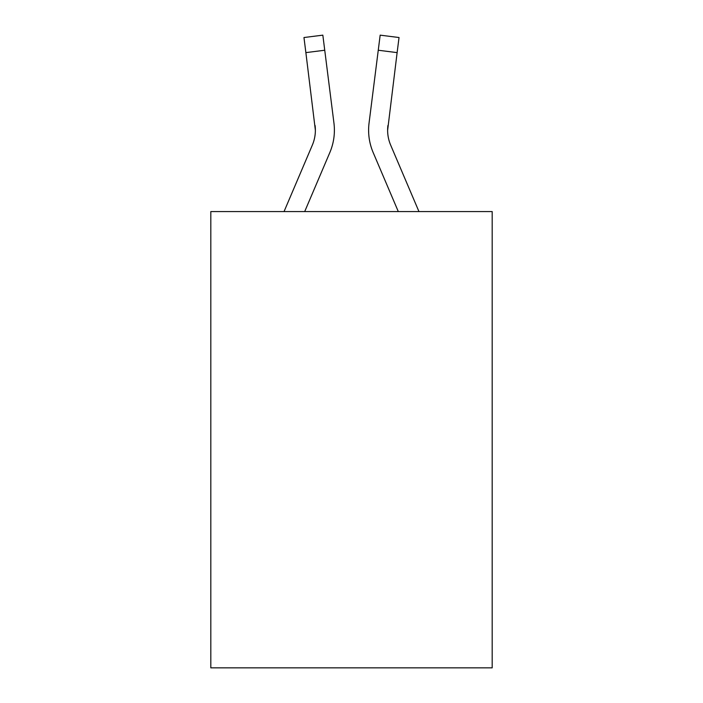 <?xml version="1.0" encoding="UTF-8"?>
<svg xmlns="http://www.w3.org/2000/svg" width="703" height="703" viewBox="0 0 703 703"><rect width="100%" height="100%" fill="white"/><g stroke="black" fill="none" stroke-linecap="round" stroke-linejoin="round"><path stroke-width="1.05" d="M492.188 211.577L492.188 667.85L210.812 667.85L210.812 211.577L492.188 211.577M304.698 211.577L329.83 152.551A57.031 57.031 -44.4 0 0 333.943 123.06L324.742 50.238L305.875 52.62L303.968 37.531L322.835 35.15L324.742 50.238M284.038 211.577L312.343 145.099A38.024 38.024 -30.6 0 0 315.375 130.275L305.875 52.62M334.391 130.653L334.391 130.178M333.653 120.775L333.943 123.06M418.962 211.577L390.657 145.099A38.024 38.024 30.6 0 1 387.625 130.275L397.125 52.62L378.258 50.238L380.165 35.15L399.032 37.531L380.165 35.15L399.032 37.531L380.165 35.15L399.032 37.531L380.165 35.15L399.032 37.531L380.165 35.15L399.032 37.531L380.165 35.15L399.032 37.531L380.165 35.15L399.032 37.531L397.125 52.62M398.302 211.577L373.17 152.551A57.031 57.031 44.4 0 1 369.057 123.06L378.258 50.238M312.343 145.099A38.024 38.024 -44.4 0 0 315.375 130.283A38.024 38.024 -44.4 0 1 312.343 145.099A38.024 38.024 -44.4 0 0 315.375 130.283A38.024 38.024 -44.4 0 1 312.343 145.099A38.024 38.024 -44.4 0 0 315.375 130.283A38.024 38.024 -44.4 0 1 312.343 145.099A38.024 38.024 -44.4 0 0 315.375 130.283A38.024 38.024 -44.4 0 1 312.343 145.099A38.024 38.024 -44.4 0 0 315.375 130.283A38.024 38.024 -44.4 0 1 312.343 145.099A38.024 38.024 -44.4 0 0 315.375 130.283A38.024 38.024 -44.4 0 1 312.343 145.099A38.024 38.024 -44.4 0 0 315.375 130.283A38.024 38.024 -44.4 0 1 312.343 145.099A38.024 38.024 -44.4 0 0 315.375 130.283A38.024 38.024 -44.4 0 1 312.343 145.099A38.024 38.024 -44.4 0 0 315.375 130.283A38.024 38.024 -44.4 0 1 312.343 145.099A38.024 38.024 -44.4 0 0 315.375 130.283A38.024 38.024 -44.4 0 1 312.343 145.099A38.024 38.024 -44.4 0 0 315.375 130.283A38.024 38.024 -44.4 0 1 312.343 145.099A38.024 38.024 -44.4 0 0 315.375 130.283A38.024 38.024 -44.4 0 1 312.343 145.099A38.024 38.024 -44.4 0 0 315.375 130.283A38.024 38.024 -44.4 0 1 312.343 145.099A38.024 38.024 -44.4 0 0 315.375 130.283A38.024 38.024 -44.4 0 1 312.343 145.099A38.024 38.024 -44.4 0 0 315.375 130.283A38.024 38.024 -44.4 0 1 312.343 145.099A38.024 38.024 -44.4 0 0 315.375 130.283A38.024 38.024 -44.4 0 1 312.343 145.099A38.024 38.024 -44.4 0 0 315.375 130.283A38.024 38.024 -44.4 0 1 312.343 145.099A38.024 38.024 -44.4 0 0 315.375 130.283A38.024 38.024 -44.4 0 1 312.343 145.099A38.024 38.024 -44.4 0 0 315.375 130.283A38.024 38.024 -44.4 0 1 312.343 145.099A38.024 38.024 -44.4 0 0 315.375 130.283A38.024 38.024 -44.4 0 1 312.343 145.099A38.024 38.024 -44.4 0 0 315.375 130.283A38.024 38.024 -44.4 0 1 312.343 145.099A38.024 38.024 -44.4 0 0 315.375 130.283A38.024 38.024 -44.4 0 1 312.343 145.099A38.024 38.024 -44.4 0 0 315.375 130.283A38.024 38.024 -44.4 0 1 312.343 145.099A38.024 38.024 -44.4 0 0 315.375 130.283A38.024 38.024 -44.4 0 1 312.343 145.099A38.024 38.024 -44.4 0 0 315.375 130.283A38.024 38.024 -44.4 0 1 312.343 145.099A38.024 38.024 -44.4 0 0 315.375 130.283A38.024 38.024 -44.4 0 1 312.343 145.099A38.024 38.024 -44.4 0 0 315.375 130.283L315.076 125.442A38.024 38.024 -44.4 0 1 312.343 145.099M390.657 145.099A38.024 38.024 44.4 0 1 387.625 130.275L387.924 125.442A38.024 38.024 44.4 0 0 390.657 145.099A38.024 38.024 44.4 0 1 387.625 130.275A38.024 38.024 44.4 0 0 390.657 145.099A38.024 38.024 44.4 0 1 387.625 130.275A38.024 38.024 44.4 0 0 390.657 145.099A38.024 38.024 44.4 0 1 387.625 130.275A38.024 38.024 44.4 0 0 390.657 145.099A38.024 38.024 44.4 0 1 387.625 130.275A38.024 38.024 44.4 0 0 390.657 145.099A38.024 38.024 44.4 0 1 387.625 130.275A38.024 38.024 44.4 0 0 390.657 145.099A38.024 38.024 44.4 0 1 387.625 130.275A38.024 38.024 44.4 0 0 390.657 145.099A38.024 38.024 44.4 0 1 387.625 130.275A38.024 38.024 44.4 0 0 390.657 145.099A38.024 38.024 44.4 0 1 387.625 130.275A38.024 38.024 44.4 0 0 390.657 145.099A38.024 38.024 44.4 0 1 387.625 130.275A38.024 38.024 44.4 0 0 390.657 145.099A38.024 38.024 44.4 0 1 387.625 130.275A38.024 38.024 44.4 0 0 390.657 145.099A38.024 38.024 44.4 0 1 387.625 130.275A38.024 38.024 44.4 0 0 390.657 145.099A38.024 38.024 44.4 0 1 387.625 130.275A38.024 38.024 44.4 0 0 390.657 145.099A38.024 38.024 44.4 0 1 387.625 130.275A38.024 38.024 44.4 0 0 390.657 145.099A38.024 38.024 44.4 0 1 387.625 130.275A38.024 38.024 44.4 0 0 390.657 145.099A38.024 38.024 44.4 0 1 387.625 130.275A38.024 38.024 44.4 0 0 390.657 145.099A38.024 38.024 44.4 0 1 387.625 130.275A38.024 38.024 44.4 0 0 390.657 145.099A38.024 38.024 44.4 0 1 387.625 130.275A38.024 38.024 44.4 0 0 390.657 145.099A38.024 38.024 44.4 0 1 387.625 130.275A38.024 38.024 44.4 0 0 390.657 145.099A38.024 38.024 44.4 0 1 387.625 130.275A38.024 38.024 44.4 0 0 390.657 145.099A38.024 38.024 44.4 0 1 387.625 130.275A38.024 38.024 44.4 0 0 390.657 145.099A38.024 38.024 44.4 0 1 387.625 130.275A38.024 38.024 44.4 0 0 390.657 145.099A38.024 38.024 44.4 0 1 387.625 130.275A38.024 38.024 44.4 0 0 390.657 145.099A38.024 38.024 44.4 0 1 387.625 130.275A38.024 38.024 44.4 0 0 390.657 145.099A38.024 38.024 44.4 0 1 387.625 130.275A38.024 38.024 44.4 0 0 390.657 145.099A38.024 38.024 44.4 0 1 387.625 130.275A38.024 38.024 44.4 0 0 390.657 145.099A38.024 38.024 44.4 0 1 387.625 130.275A38.024 38.024 44.4 0 0 390.657 145.099M334.32 132.972L334.391 130.459L334.32 132.972M368.68 132.99L368.609 130.178M369.057 123.06L369.347 120.775M399.032 37.531L380.165 35.15M303.968 37.531L322.835 35.15"/></g></svg>
